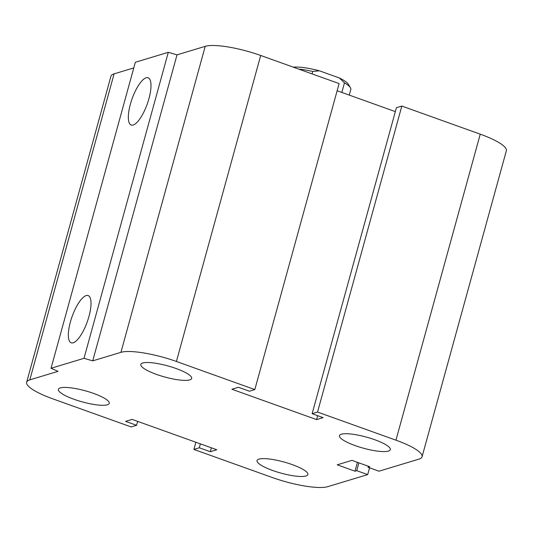 <?xml version="1.0" encoding="UTF-8"?>
<svg xmlns="http://www.w3.org/2000/svg" width="533" height="533" viewBox="0 0 533 533"><rect width="100%" height="100%" fill="white"/><g stroke="black" fill="none" stroke-linecap="round" stroke-linejoin="round"><path stroke-width="0.8" d="M292.224 464.603A26.37 5.75 15.4 0 1 307.881 474.557A26.37 5.75 15.4 0 1 280.924 473.097A26.37 5.75 15.4 0 1 257.039 460.552A26.37 5.75 15.4 0 1 292.224 464.603M374.659 439.698A26.37 5.75 15.4 0 1 390.323 449.652A26.37 5.75 15.4 0 1 363.366 448.193A26.37 5.75 15.4 0 1 339.474 435.648A26.37 5.75 15.4 0 1 374.659 439.698M176.017 368.496A26.37 5.75 15.4 0 1 191.673 378.45A26.37 5.75 15.4 0 1 164.717 376.991A26.37 5.75 15.4 0 1 140.832 364.445A26.37 5.75 15.4 0 1 176.017 368.496M93.575 393.401A26.37 5.75 15.4 0 1 109.238 403.354A26.37 5.75 15.4 0 1 82.282 401.895A26.37 5.75 15.4 0 1 58.39 389.35A26.37 5.75 15.4 0 1 93.575 393.401M70.389 321.985A25.098 8.015 109.7 0 1 88.145 295.555A25.098 8.015 109.7 0 1 87.232 321.879A25.098 8.015 109.7 0 1 71.215 342.806A25.098 8.015 109.7 0 1 70.389 321.985M130.378 104.202A25.098 8.015 109.7 0 1 148.134 77.771A25.098 8.015 109.7 0 1 147.215 104.095A25.098 8.015 109.7 0 1 131.205 125.022A25.098 8.015 109.7 0 1 130.378 104.202M51.048 368.27L135.335 62.268L168.301 52.307L84.014 358.309L51.048 368.27L58.017 371.341L29.815 379.862A43.953 9.587 -164.6 0 0 26.65 382.241A43.953 9.587 -164.6 0 0 52.754 398.831L131.165 426.933L136.588 425.294L137.667 421.383M136.588 425.294L125.608 421.363L132.117 419.398L216.804 449.752L210.295 451.718L199.315 447.78L193.892 449.419L272.303 477.528A43.953 9.587 -164.6 0 0 327.782 486.662L367.697 474.603L356.724 470.672L354.985 471.199L337.216 464.823L351.967 460.365L369.735 466.741L368.003 467.261L378.983 471.199L418.898 459.14A43.953 9.587 -164.6 0 0 422.063 456.754A43.953 9.587 -164.6 0 0 395.959 440.171L317.548 412.062L312.125 413.701L323.105 417.639L316.595 419.604L231.908 389.25L238.418 387.284L249.397 391.215L254.821 389.576L176.41 361.474A43.953 9.587 -164.6 0 0 120.931 352.333L92.729 360.854L177.016 54.852L168.301 52.307M254.821 389.576L339.108 83.581L260.697 55.472A43.953 9.587 -164.6 0 0 205.218 46.338L177.016 54.852M312.125 413.701L396.412 107.706L401.835 106.067L480.246 134.169A43.953 9.587 -164.6 0 1 506.35 150.759L422.063 456.754M210.295 451.718L211.374 447.807M317.548 412.062L401.835 106.067M199.315 447.78L200.395 443.869M193.892 449.419L195.871 442.25M367.697 474.603L369.569 467.827M356.724 470.672L358.876 462.844M354.985 471.199L357.43 462.324M368.003 467.261L368.29 466.222M316.595 419.604L317.675 415.693M133.776 67.918L114.102 73.86A43.953 9.587 -164.6 0 0 110.937 76.246L26.65 382.241M92.729 360.854L84.014 358.309M395.333 111.617L337.129 90.75M312.058 73.88L312.724 71.449L319.414 70.816L339.308 77.951L344.478 82.835L341.833 92.436M344.478 82.835A34.279 7.475 15.4 0 1 350.414 87.678L348.382 84.301A31.354 6.836 -164.6 0 0 339.308 77.951M319.414 70.816A31.354 6.836 -164.6 0 0 293.277 67.151M350.414 87.678A34.279 7.475 15.4 0 1 350.807 89.524L349.268 95.101M298.74 69.11A34.279 7.475 15.4 0 1 312.724 71.449M120.931 352.333L205.218 46.338M176.41 361.474L260.697 55.472M29.815 379.862L114.102 73.86M395.959 440.171L480.246 134.169"/></g></svg>
